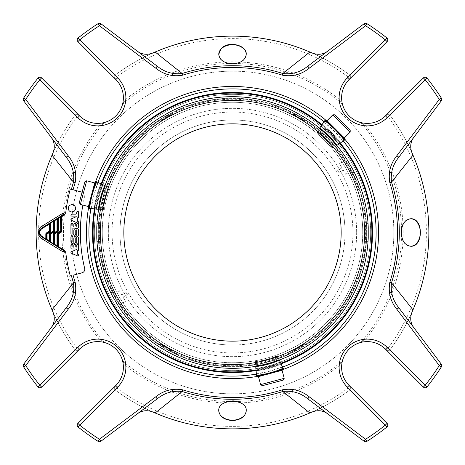 <?xml version="1.0" encoding="UTF-8"?>
<svg xmlns="http://www.w3.org/2000/svg" width="465" height="465" viewBox="0 0 465 465"><rect width="100%" height="100%" fill="white"/><g stroke="black" fill="none" stroke-linecap="round" stroke-linejoin="round"><path stroke-width="0.35" stroke-dasharray="2.33 1.74" d="M341.159 232.5A108.659 108.659 0 0 1 178.171 326.604A108.659 108.659 0 0 1 178.171 138.396A108.659 108.659 0 0 1 341.159 232.5M49.877 231.518A0.622 0.622 0 0 0 50.168 230.995A0.622 0.622 0 0 1 49.877 231.518L46.738 233.482M53.894 220.846A0.622 0.622 0 0 1 54.184 220.317A0.622 0.622 0 0 0 53.894 220.846L53.894 230.995A0.622 0.622 0 0 1 53.603 231.518L50.458 233.482M57.619 218.515A0.622 0.622 0 0 1 57.91 217.986A0.622 0.622 0 0 0 57.619 218.515L57.619 230.995A0.622 0.622 0 0 1 57.329 231.518L54.184 233.482M61.345 230.995A0.622 0.622 0 0 1 61.055 231.518L57.91 233.482A0.622 0.622 0 0 0 57.619 234.005L57.619 246.485A0.622 0.622 0 0 0 57.91 247.014M50.168 234.005L50.168 241.829A0.622 0.622 0 0 0 50.458 242.352M53.894 234.005L53.894 244.154A0.622 0.622 0 0 0 54.184 244.683M62.891 214.882L61.613 215.679M60.467 216.394L52.946 221.096M50.458 222.648L49.22 223.421M41.6 228.181C38.624 231.064 38.624 233.942 41.6 236.819M45.494 239.248L46.738 240.027M49.22 241.579L62.891 250.118M70.924 241.422A2.418 2.418 0 0 0 73.342 243.846A2.418 2.418 0 0 0 75.76 241.422L75.76 238.103A0.482 0.482 0 0 1 76.248 237.621A0.482 0.482 0 0 1 76.731 238.103L76.731 242.875A0.971 0.971 0 0 0 77.696 243.846A0.971 0.971 0 0 0 78.666 242.875L78.666 238.51A2.424 2.424 0 0 0 76.243 236.092A2.424 2.424 0 0 0 73.825 238.51L73.825 241.701A0.482 0.482 0 0 1 73.342 242.184A0.482 0.482 0 0 1 72.86 241.701L72.86 236.999A0.971 0.971 0 0 0 71.889 236.034A0.971 0.971 0 0 0 70.924 236.999L70.924 241.422M76.725 230.326A0.482 0.482 0 0 0 76.243 229.838A0.482 0.482 0 0 0 75.76 230.326L75.76 233.645A2.418 2.418 0 0 1 73.342 236.063A2.418 2.418 0 0 1 70.924 233.645L70.924 224.339A0.971 0.971 0 0 1 71.889 223.369A0.971 0.971 0 0 1 72.86 224.339L72.86 225.775A0.482 0.482 0 0 0 73.342 226.263A0.482 0.482 0 0 0 73.825 225.775L73.825 224.339A0.971 0.971 0 0 1 74.795 223.369A0.971 0.971 0 0 1 75.76 224.339L75.76 225.775A0.482 0.482 0 0 0 76.248 226.263A0.482 0.482 0 0 0 76.731 225.775L76.731 224.339A0.971 0.971 0 0 1 77.696 223.369A0.971 0.971 0 0 1 78.666 224.339L78.666 227.147A0.971 0.971 0 0 1 77.696 228.117L72.86 228.117L72.86 233.86A0.482 0.482 0 0 0 73.342 234.343A0.482 0.482 0 0 0 73.825 233.86L73.825 230.727A2.424 2.424 0 0 1 76.243 228.309A2.424 2.424 0 0 1 78.666 230.727L78.666 235.162A0.971 0.971 0 0 1 77.696 236.133A0.971 0.971 0 0 1 76.725 235.162L76.725 230.326M77.579 255.907A0.773 0.773 0 0 0 78.23 254.5L77.347 254.117L77.347 250.833L78.073 250.513A0.982 0.982 0 0 0 78.666 249.612L78.666 245.218A0.971 0.971 0 0 0 77.696 244.253A0.971 0.971 0 0 0 76.731 245.218L76.731 246.659A0.482 0.482 0 0 1 76.248 247.142A0.482 0.482 0 0 1 75.76 246.659L75.76 245.218A0.971 0.971 0 0 0 74.795 244.253A0.971 0.971 0 0 0 73.825 245.218L73.825 246.659A0.482 0.482 0 0 1 73.342 247.142A0.482 0.482 0 0 1 72.86 246.659L72.86 245.218A0.971 0.971 0 0 0 71.889 244.253A0.971 0.971 0 0 0 70.924 245.218L70.924 248.019A0.982 0.982 0 0 0 71.901 249.002L76.731 249.002L76.731 249.42L71.418 251.728A0.82 0.82 0 0 0 71.395 253.222L77.579 255.907M71.354 220.311L77.591 223.02A0.773 0.773 0 0 0 78.23 221.607L77.347 221.23L77.347 217.951L78.184 217.585A0.773 0.773 0 0 0 78.666 217.016L78.666 212.336A0.971 0.971 0 0 0 77.731 211.372A0.971 0.971 0 0 0 76.731 212.273L76.731 213.08A1.093 1.093 0 0 1 75.638 214.173L71.889 214.173A0.971 0.971 0 0 0 70.924 215.144A0.971 0.971 0 0 0 71.889 216.109L75.836 216.109A0.389 0.389 0 0 1 75.987 216.853L71.418 218.835A0.82 0.82 0 0 0 71.354 220.311M71.924 204.705A3.639 3.639 0 0 0 68.279 208.349A3.639 3.639 0 0 0 71.924 211.988A3.639 3.639 0 0 0 75.562 208.349A3.639 3.639 0 0 0 71.924 204.705M157.217 66.17L137.315 51.173A15.525 15.525 0 0 0 152.95 52.969A196.369 196.369 0 0 0 115.279 74.958L116.762 76.952L115.006 78.707A2.482 2.482 0 0 1 115.279 74.958A2.482 2.482 0 0 0 115.006 78.707L77.928 41.623A2.482 2.482 0 0 1 78.137 37.927A248.368 248.368 0 0 1 98.086 23.645A2.482 2.482 0 0 1 100.922 23.75L137.315 51.173M327.686 51.173L364.078 23.75A2.482 2.482 0 0 1 366.914 23.645A248.368 248.368 0 0 1 386.863 37.927A2.482 2.482 0 0 1 387.072 41.623L349.994 78.707A2.482 2.482 0 0 0 349.721 74.958A2.482 2.482 0 0 1 349.994 78.707L348.239 76.952L349.721 74.958A196.369 196.369 0 0 0 312.05 52.969A15.525 15.525 0 0 0 327.686 51.173L307.784 66.17M398.831 157.217L413.827 137.315A15.525 15.525 0 0 0 412.031 152.95A196.369 196.369 0 0 0 390.042 115.279L388.048 116.762L386.293 115.006A2.482 2.482 0 0 1 390.042 115.279A196.369 196.369 0 0 1 412.031 152.95A196.369 196.369 0 0 0 390.042 115.279A2.482 2.482 0 0 0 386.293 115.006L423.377 77.928A2.482 2.482 0 0 1 427.073 78.137A248.368 248.368 0 0 1 441.355 98.086A2.482 2.482 0 0 1 441.25 100.922L413.827 137.315M413.827 327.686L441.25 364.078A2.482 2.482 0 0 1 441.355 366.914A248.368 248.368 0 0 1 427.073 386.863A2.482 2.482 0 0 1 423.377 387.072L386.293 349.994A2.482 2.482 0 0 0 390.042 349.721A2.482 2.482 0 0 1 386.293 349.994L388.048 348.239L390.042 349.721A196.369 196.369 0 0 0 412.031 312.05A15.525 15.525 0 0 0 413.827 327.686L398.831 307.784M307.784 398.831L327.686 413.827A15.525 15.525 0 0 0 312.05 412.031A196.369 196.369 0 0 0 349.721 390.042L348.239 388.048L349.994 386.293A2.482 2.482 0 0 1 349.721 390.042A196.369 196.369 0 0 1 312.05 412.031A196.369 196.369 0 0 0 349.721 390.042A2.482 2.482 0 0 0 349.994 386.293L387.072 423.377A2.482 2.482 0 0 1 386.863 427.073A248.368 248.368 0 0 1 366.914 441.355A2.482 2.482 0 0 1 364.078 441.25L327.686 413.827M137.315 413.827L100.922 441.25A2.482 2.482 0 0 1 98.086 441.355A248.368 248.368 0 0 1 78.137 427.073A2.482 2.482 0 0 1 77.928 423.377L115.006 386.293A2.482 2.482 0 0 0 115.279 390.042A2.482 2.482 0 0 1 115.006 386.293L116.762 388.048L115.279 390.042A196.369 196.369 0 0 0 152.95 412.031A15.525 15.525 0 0 0 137.315 413.827L157.217 398.831M66.17 307.784L51.173 327.686A15.525 15.525 0 0 0 52.969 312.05A196.369 196.369 0 0 0 74.958 349.721L76.952 348.239L78.707 349.994A2.482 2.482 0 0 1 74.958 349.721A196.369 196.369 0 0 1 52.969 312.05A196.369 196.369 0 0 0 74.958 349.721A2.482 2.482 0 0 0 78.707 349.994L79.562 349.134A25.668 25.668 0 0 1 103.91 342.38L99.289 339.177A170.661 170.661 0 0 1 99.289 125.823A28.15 28.15 0 0 1 77.806 117.622L79.562 115.866L78.707 115.006L76.952 116.762L74.958 115.279A2.482 2.482 0 0 1 78.707 115.006A2.482 2.482 0 0 0 74.958 115.279A196.369 196.369 0 0 0 52.969 152.95A15.525 15.525 0 0 0 51.173 137.315L66.17 157.217M70.291 189.034L82.055 192.19A3.668 3.668 0 0 1 84.671 196.596A152.125 152.125 0 0 0 84.671 268.404A3.668 3.668 0 0 1 82.055 272.81L73.086 275.216M71.389 275.669L70.291 275.966M51.173 137.315L23.75 100.922A2.482 2.482 0 0 1 23.645 98.086A248.368 248.368 0 0 1 37.927 78.137A2.482 2.482 0 0 1 41.623 77.928L78.707 115.006M78.707 349.994L41.623 387.072A2.482 2.482 0 0 1 37.927 386.863A248.368 248.368 0 0 1 23.645 366.914A2.482 2.482 0 0 1 23.75 364.078L51.173 327.686M82.107 192.202A3.668 3.668 0 0 1 84.671 196.596A152.125 152.125 0 0 0 82.869 205.059M52.01 309.847A196.369 196.369 0 0 1 52.01 155.153A196.369 196.369 0 0 0 52.01 309.847M52.969 152.95A196.369 196.369 0 0 1 74.958 115.279A196.369 196.369 0 0 0 52.969 152.95M122.621 361.09L125.823 365.711A28.15 28.15 0 0 1 117.622 387.194L115.866 385.439L115.006 386.293M309.847 412.99A196.369 196.369 0 0 1 155.153 412.99A196.369 196.369 0 0 0 309.847 412.99M152.95 412.031A196.369 196.369 0 0 1 115.279 390.042A196.369 196.369 0 0 0 152.95 412.031M349.994 386.293L349.134 385.439A25.668 25.668 0 0 1 342.38 361.09L339.177 365.711A170.661 170.661 0 0 1 125.823 365.711L126.829 364.45L122.469 360.509A25.668 25.668 0 0 0 104.491 342.531L103.143 340.944A168.801 168.801 0 0 0 104.491 342.531L100.55 338.171L99.289 339.177A28.15 28.15 0 0 0 77.806 347.378L79.562 349.134M117.622 387.194L116.762 388.048A193.882 193.882 0 0 0 348.239 388.048L347.378 387.194A28.15 28.15 0 0 1 339.177 365.711L338.171 364.45L340.944 361.857A168.801 168.801 0 0 0 342.531 360.509A25.668 25.668 0 0 1 360.509 342.531L361.857 340.944L360.509 342.531A168.801 168.801 0 0 0 361.857 340.944L364.45 338.171L365.711 339.177L361.09 342.38A25.668 25.668 0 0 1 385.439 349.134L386.293 349.994M412.99 155.153A196.369 196.369 0 0 1 412.99 309.847A196.369 196.369 0 0 0 412.99 155.153M412.031 312.05A196.369 196.369 0 0 1 390.042 349.721A196.369 196.369 0 0 0 412.031 312.05M386.293 115.006L385.439 115.866A25.668 25.668 0 0 1 361.09 122.621L365.711 125.823A170.661 170.661 0 0 1 365.711 339.177A28.15 28.15 0 0 1 387.194 347.378L388.048 348.239A193.882 193.882 0 0 0 388.048 116.762L387.194 117.622A28.15 28.15 0 0 1 365.711 125.823L364.45 126.829A169.045 169.045 0 0 1 364.45 338.171M92.483 232.5A140.017 140.017 0 0 0 302.512 353.76A140.017 140.017 0 0 0 302.512 111.24A140.017 140.017 0 0 0 92.483 232.5M93.105 232.5A139.395 139.395 0 0 0 302.198 353.22A139.395 139.395 0 0 0 302.198 111.78A139.395 139.395 0 0 0 93.105 232.5M256.389 374.104A143.609 143.609 0 0 0 282.639 367.071M343.193 141.005A143.609 143.609 0 0 0 323.971 121.795M97.923 182.385A143.609 143.609 0 0 0 90.89 208.64M370.657 232.5A138.157 138.157 0 0 1 163.424 352.145A138.157 138.157 0 0 1 163.424 112.856A138.157 138.157 0 0 1 370.657 232.5A138.157 138.157 0 0 1 163.424 352.145A138.157 138.157 0 0 1 163.424 112.856A138.157 138.157 0 0 1 370.657 232.5M91.454 208.686A88.327 88.327 -165 0 1 98.406 182.728L102.846 184.791L99.981 193.434A83.078 83.078 15 0 0 98.132 200.38L96.336 209.116L98.132 200.38M102.841 184.797L99.981 193.434A83.078 83.078 -165 0 0 99.004 196.8A83.078 83.078 -165 0 1 99.981 193.434M282.4 366.56A88.327 88.327 75 0 1 256.442 373.511L256.006 368.64L264.928 366.798L256.029 368.908A83.7 83.7 -105 0 0 280.442 362.369L271.868 364.926L280.325 362.113L281.122 363.804L280.442 362.369M338.642 144.063L332.591 137.268L338.642 144.063M332.591 137.268A83.078 83.078 -45 0 0 330.167 134.74L330.167 134.74A83.078 83.078 -45 0 1 332.591 137.268A83.078 83.078 135 0 0 330.167 134.745A83.078 83.078 -45 0 0 327.494 132.188L320.833 126.271L327.494 132.188A83.078 83.078 -45 0 1 330.167 134.74A83.078 83.078 135 0 0 327.5 132.194M95.72 205.611L103.015 207.57L105.357 197.41L108.944 187.622L101.451 184.128L95.72 205.611A139.395 139.395 0 0 0 95.098 208.988M255.413 361.944L256.134 370.175L277.605 364.397L275.652 357.103L265.678 360.154L255.413 361.944L255.384 361.607A76.376 76.37 -105 0 0 277.326 355.731L277.332 355.725A76.376 76.37 75 0 1 255.384 361.607L255.721 366.327A135.827 135.827 0 0 1 255.709 366.327L255.68 365.961M333.143 147.934L339.915 143.197L324.175 127.486L318.833 132.827L326.459 139.936L333.143 147.934L332.87 148.132A76.376 76.37 135 0 0 316.805 132.066L316.799 132.06A76.376 76.37 -45 0 1 332.87 148.132L336.788 145.475A135.827 135.827 0 0 1 336.794 145.487A135.827 135.827 0 0 0 336.788 145.475L336.486 145.69M119.987 232.5A112.513 112.513 0 0 0 232.5 345.013A112.513 112.513 0 0 0 345.013 232.5A112.513 112.513 0 0 0 232.5 119.987A112.513 112.513 0 0 0 119.987 232.5M256.076 370.518A140.017 140.017 0 0 0 281.104 363.81A140.017 140.017 0 0 1 256.076 370.518M340.241 143.075A140.017 140.017 0 0 0 321.92 124.754A140.017 140.017 0 0 1 340.241 143.075M101.184 183.907A140.017 140.017 0 0 0 94.476 208.936A140.017 140.017 0 0 1 101.184 183.907M364.45 126.829L361.857 124.056A168.801 168.801 0 0 0 360.509 122.469A25.668 25.668 0 0 1 342.531 104.491L340.944 103.143L342.531 104.491A168.801 168.801 0 0 0 340.944 103.143L338.171 100.55L339.177 99.289A28.15 28.15 0 0 1 347.378 77.806L348.239 76.952A193.882 193.882 0 0 0 116.762 76.952L117.622 77.806A28.15 28.15 0 0 1 125.823 99.289A170.661 170.661 0 0 1 339.177 99.289L342.38 103.91A25.668 25.668 0 0 1 349.134 79.562L349.994 78.707M115.279 74.958A196.369 196.369 0 0 1 152.95 52.969A196.369 196.369 0 0 0 115.279 74.958M155.153 52.01A196.369 196.369 0 0 1 309.847 52.01A196.369 196.369 0 0 0 155.153 52.01M312.05 52.969A196.369 196.369 0 0 1 349.721 74.958A196.369 196.369 0 0 0 312.05 52.969M115.006 78.707L115.866 79.562A25.668 25.668 0 0 1 122.621 103.91L125.823 99.289L126.829 100.55A169.045 169.045 0 0 1 338.171 100.55M126.829 100.55L124.056 103.143A168.801 168.801 0 0 0 122.469 104.491A25.668 25.668 0 0 1 104.491 122.469A168.801 168.801 0 0 0 103.143 124.056L104.491 122.469L103.91 122.621A25.668 25.668 0 0 1 79.562 115.866M103.91 122.621L99.289 125.823L100.55 126.829L104.491 122.475M100.55 338.171A169.045 169.045 0 0 1 100.55 126.829M122.469 360.509A168.801 168.801 0 0 0 124.056 361.857L122.475 360.509M338.171 364.45A169.045 169.045 0 0 1 126.829 364.45M71.157 232.5A161.343 161.343 0 0 0 313.172 372.227A161.343 161.343 0 0 0 313.172 92.773A161.343 161.343 0 0 0 71.157 232.5A161.343 161.343 0 0 0 313.172 372.227A161.343 161.343 0 0 0 313.172 92.773A161.343 161.343 0 0 0 71.157 232.5M334.986 114.803L350.197 130.014M79.323 202.595L84.892 181.815M283.185 380.108L262.405 385.677M303.947 120.406L293.851 114.576L303.947 120.406L304.25 120.935L293.246 114.576L304.25 120.935L308.359 119.831M171.149 114.576L161.053 120.406L171.754 114.576L160.751 120.935L171.754 114.576L172.858 110.467M99.702 226.67L99.702 238.33L100.004 226.147L100.004 238.853L100.004 226.147L96.993 223.136M121.807 294.979L119.371 290.759L121.807 294.979L126.108 292.491L121.807 294.979M127.346 294.641L126.108 292.491L127.346 294.641L123.045 297.129L125.48 301.343L123.045 297.129L127.346 294.641M161.053 344.594L171.149 350.424L161.053 344.594L160.751 344.065L171.754 350.424L160.751 344.065L156.641 345.17M293.851 350.424L303.947 344.594L293.246 350.424L304.25 344.065L293.246 350.424L292.142 354.533M365.298 238.33L365.298 226.67L364.996 238.853L364.996 226.147L364.996 238.853L368.007 241.864M343.193 170.021L345.629 174.241L343.193 170.021L338.892 172.509L343.193 170.021M337.654 170.359L338.892 172.509L337.654 170.359L341.955 167.871L339.52 163.657L341.955 167.871L337.654 170.359M332.911 114.803L350.197 132.089M327.035 120.679L344.321 137.966M80.364 204.391L86.688 180.775M88.391 206.541L94.721 182.925M284.225 378.312L260.609 384.636M282.075 370.279L258.459 376.609M118.587 299.704L114.913 293.334L118.587 299.704M346.413 165.296L350.087 171.666L346.413 165.296M330.22 124.289A90.809 90.809 -45 0 1 335.666 129.311C342.217 136.326 342.228 136.338 335.695 129.34L335.66 129.305C342.217 136.326 342.228 136.338 335.695 129.34L335.66 129.305C328.662 122.772 328.674 122.783 335.695 129.34C328.674 122.783 328.662 122.772 335.66 129.305A90.809 90.809 -45 0 1 344.693 139.837L338.863 143.912A83.7 83.7 135 0 0 320.995 126.05L320.838 126.277M328.563 136.472L323.123 131.508L328.528 136.437L333.492 141.877L328.569 136.483M326.895 138.134L321.693 132.932L326.895 138.134M91.564 194.707L93.61 187.058L91.547 194.759C89.39 204.089 89.396 204.071 91.564 194.707L89.501 202.409L91.547 194.759C89.39 204.089 89.396 204.071 91.564 194.707L91.564 194.701M101.306 197.323L99.725 204.513L101.294 197.369L103.521 190.348L101.312 197.311M103.579 197.933L101.678 205.036L103.579 197.933M270.241 373.453C260.911 375.61 260.929 375.604 270.293 373.436L262.591 375.499L270.241 373.453C260.911 375.61 260.929 375.604 270.293 373.436L270.229 373.453M267.631 363.706L274.652 361.479L267.677 363.694L260.487 365.275L267.619 363.706M267.02 361.433L274.129 359.526L267.02 361.433M325.384 133.461C320.542 129.334 320.536 129.328 325.361 133.438C320.536 129.328 320.542 129.334 325.384 133.461L319.35 128.555M336.445 145.65L331.539 139.616C335.666 144.458 335.672 144.464 331.562 139.64C335.672 144.464 335.666 144.458 331.539 139.616L325.361 133.438L319.31 128.514A80.718 80.718 -45 0 1 329.069 136.989M305.028 117.662C309.434 120.516 309.434 120.516 305.028 117.662C309.434 120.516 309.434 120.516 305.028 117.662L295.688 112.268M169.312 112.268C173.986 109.88 173.986 109.88 169.312 112.268C173.986 109.88 173.986 109.88 169.312 112.268L159.972 117.662M102.422 193.545A80.718 80.718 -165 0 1 105.311 185.913L102.544 193.173C104.672 187.18 104.672 187.168 102.55 193.144C104.672 187.168 104.672 187.18 102.544 193.173L100.277 201.612C99.132 207.843 99.138 207.832 100.289 201.578C99.138 207.832 99.132 207.843 100.277 201.612L99.039 209.326A80.718 80.718 -165 0 1 101.289 197.381A80.718 80.718 -165 0 1 101.498 196.625M96.778 227.106C97.051 221.869 97.051 221.869 96.778 227.106C97.051 221.869 97.051 221.869 96.778 227.106L96.778 237.894M112.268 295.688C109.885 291.026 109.885 291.026 112.268 295.688L117.662 305.028C120.511 309.428 120.511 309.428 117.662 305.028M119.371 290.759L114.913 293.334L110.467 292.142M159.972 347.338C155.566 344.484 155.566 344.484 159.972 347.338C155.566 344.484 155.566 344.484 159.972 347.338L169.312 352.732M263.8 364.63A80.718 80.718 75 0 1 255.75 365.943L263.423 364.711C257.162 365.868 257.157 365.868 263.388 364.723C257.157 365.868 257.162 365.868 263.423 364.711L271.856 362.45C277.832 360.329 277.82 360.329 271.827 362.456C277.82 360.329 277.832 360.329 271.856 362.45L279.151 359.672A80.718 80.718 75 0 1 266.933 363.886M295.688 352.732C291.014 355.121 291.014 355.121 295.688 352.732C291.014 355.121 291.014 355.121 295.688 352.732L305.028 347.338M368.222 237.894C367.949 243.131 367.949 243.131 368.222 237.894C367.949 243.131 367.949 243.131 368.222 237.894L368.222 227.106M352.732 169.312C355.115 173.974 355.115 173.974 352.732 169.312C355.115 173.974 355.115 173.974 352.732 169.312L347.338 159.972C344.489 155.572 344.489 155.572 347.338 159.972A135.827 135.827 0 0 0 336.753 145.435A135.827 135.827 0 0 1 347.338 159.972M345.629 174.241L350.087 171.666L354.533 172.858M264.922 366.798A83.078 83.078 -105 0 0 271.868 364.926A83.078 83.078 75 0 1 264.928 366.798A83.078 83.078 75 0 0 268.328 365.961L268.328 365.961A83.078 83.078 75 0 0 271.88 364.926M99.039 209.326L103.37 209.703A76.376 76.37 15 0 1 109.252 187.755L104.991 185.698A135.827 135.827 0 0 1 104.997 185.686A135.827 135.827 0 0 0 104.974 185.744A135.827 135.827 0 0 1 104.997 185.686A135.827 135.827 0 0 0 104.991 185.698L105.328 185.849M320.833 126.271L320.99 126.044A83.7 83.7 -45 0 1 338.863 143.912L339.915 143.197M323.646 122.254A88.327 88.327 -45 0 1 342.653 141.261M319.565 128.247L317.002 131.793L325.018 138.494L332.312 145.964L317.781 130.677M331.278 139.326A80.718 80.718 -45 0 1 336.439 145.644M96.336 209.116L94.476 208.954L96.336 209.111M98.127 200.392A83.078 83.078 -165 0 1 99.004 196.8A83.078 83.078 -165 0 0 98.127 200.392M89.925 201.979A90.809 90.809 -165 0 1 91.541 194.789A90.809 90.809 -165 0 1 91.553 194.748A90.809 90.809 -165 0 1 96.156 181.67L98.406 182.728M98.679 209.227L99.039 209.32M100.289 201.578L99.057 209.256M103.032 209.674L104.828 199.38L107.653 189.331L101.678 209.552M277.355 371.239A90.809 90.809 75 0 1 270.322 373.43A90.809 90.809 75 0 1 270.281 373.442A90.809 90.809 75 0 1 256.651 375.993L256.442 373.511M271.827 362.456L279.093 359.689M279.256 360.026L277.466 356.033L267.654 359.625L257.534 362.206L278.041 357.265M232.5 119.987A112.513 112.513 0 0 1 329.935 288.753A112.513 112.513 0 0 1 135.065 288.753A112.513 112.513 0 0 1 232.5 119.987M277.466 356.033L277.326 355.731M255.372 361.607L255.384 361.607A76.376 76.37 75 0 0 277.332 355.725L279.326 359.997M281.22 364.054A85.566 85.56 75 0 1 256.186 370.762L256.134 370.175M256.029 368.908L256.192 370.762A85.566 85.56 75 0 0 281.226 364.054M109.252 187.755L108.944 187.622M103.37 209.703L103.37 209.715A76.376 76.37 -165 0 1 109.246 187.761A76.376 76.37 -165 0 0 103.37 209.715L98.667 209.302M94.209 208.913A85.566 85.56 -165 0 1 100.917 183.878L101.451 184.128M102.846 184.791L100.917 183.89A85.566 85.56 -165 0 0 96.61 196.149L96.61 196.149A85.566 85.56 -165 0 0 94.209 208.919M102.602 184.675A83.7 83.7 15 0 0 96.063 209.081M317.002 131.793L319.507 128.195M332.876 148.137L332.87 148.132A76.376 76.37 -45 0 0 325.436 139.494L325.436 139.494A76.376 76.37 -45 0 0 316.799 132.06M340.392 142.848A85.566 85.56 -45 0 0 331.929 132.99L331.929 132.99A85.566 85.56 -45 0 0 322.065 124.521A85.566 85.56 -45 0 1 340.397 142.854M362.741 232.5A130.241 130.241 0 0 0 167.383 119.708A130.241 130.241 0 0 0 167.383 345.292A130.241 130.241 0 0 0 362.741 232.5A130.241 130.241 0 0 1 232.5 362.741A130.241 130.241 0 0 1 102.259 232.5A130.241 130.241 0 0 1 232.5 102.259A130.241 130.241 0 0 1 362.741 232.5M356.655 232.5A124.155 124.155 0 0 1 170.423 340.02A124.155 124.155 0 0 1 170.423 124.98A124.155 124.155 0 0 1 356.655 232.5A124.155 124.155 0 0 0 232.5 108.345A124.155 124.155 0 0 0 108.345 232.5A124.155 124.155 0 0 0 232.5 356.655A124.155 124.155 0 0 0 356.655 232.5M366.374 232.5A133.874 133.874 0 0 0 165.563 116.564A133.874 133.874 0 0 0 165.563 348.436A133.874 133.874 0 0 0 366.374 232.5A133.874 133.874 0 0 1 232.5 366.374A133.874 133.874 0 0 1 98.627 232.5A133.874 133.874 0 0 1 232.5 98.627A133.874 133.874 0 0 1 366.374 232.5M232.5 98.225A134.275 134.275 0 0 1 366.775 232.5A134.275 134.275 0 0 1 232.5 366.775A134.275 134.275 0 0 1 98.225 232.5A134.275 134.275 0 0 1 232.5 98.225M232.5 366.775A134.275 134.275 0 0 1 116.215 165.36A134.275 134.275 0 0 1 348.785 165.36A134.275 134.275 0 0 1 232.5 366.775M218.765 53.952A13.752 9.724 0 0 0 218.748 54.457A13.752 9.724 0 0 0 232.5 64.182A13.752 9.724 0 0 0 246.252 54.457A13.752 9.724 0 0 0 246.247 54.114M246.252 410.519A13.752 9.724 180 0 0 246.252 410.432A13.752 9.724 180 0 0 232.5 400.708A13.752 9.724 180 0 0 218.748 410.432A13.752 9.724 180 0 0 218.748 410.508M410.676 218.748A13.752 9.724 90 0 0 410.578 218.748A13.752 9.724 90 0 0 400.853 232.5A13.752 9.724 90 0 0 410.578 246.252A13.752 9.724 90 0 0 410.671 246.252M57.329 231.518A0.622 0.622 0 0 0 57.619 230.995M53.603 231.518A0.622 0.622 0 0 0 53.894 230.995M77.806 117.622L76.952 116.762A193.882 193.882 0 0 0 76.952 348.239L77.806 347.378M347.378 387.194L349.134 385.439M385.439 349.134L387.194 347.378M385.439 115.866L387.194 117.622M262.859 375.354A146.039 146.039 0 0 0 277.634 371.39M341.031 134.786A146.039 146.039 0 0 0 330.214 123.969M93.61 187.366A146.039 146.039 0 0 0 89.646 202.141M277.605 364.397A139.395 139.395 0 0 0 280.843 363.246M324.175 127.486A139.395 139.395 0 0 0 321.559 125.259M347.378 77.806L349.134 79.562M117.622 77.806L115.866 79.562M333.388 147.783A76.992 76.992 135 0 0 332.138 146.138M96.063 209.093A83.7 83.7 -165 0 1 102.602 184.681M108.688 187.488A76.992 76.992 15 0 0 107.886 189.394M280.447 362.363A83.7 83.7 75 0 1 256.041 368.902M255.425 362.229A76.992 76.992 -105 0 0 257.476 361.968M332.312 145.964A132.101 132.101 0 0 1 277.733 356.614M107.653 189.331A132.101 132.101 0 0 1 317.368 131.27M257.534 362.206A132.101 132.101 0 0 1 102.393 209.616M277.599 356.289A76.992 76.992 75 0 1 275.652 357.103M102.748 209.663A76.992 76.992 -165 0 1 103.015 207.57M317.153 131.549A76.992 76.992 -45 0 1 318.833 132.827M352.929 232.5A120.429 120.429 0 0 1 172.288 336.794A120.429 120.429 0 0 1 172.288 128.206A120.429 120.429 0 0 1 352.929 232.5M364.508 232.5A132.008 132.008 0 0 0 166.493 118.18A132.008 132.008 0 0 0 166.493 346.82A132.008 132.008 0 0 0 364.508 232.5M99.248 232.5A133.252 133.252 0 0 1 299.123 117.104A133.252 133.252 0 0 1 299.123 347.896A133.252 133.252 0 0 1 99.248 232.5M40.269 235.616L39.205 232.564M39.205 232.517L40.24 229.419M293.851 114.576L293.246 114.576L292.142 110.467M161.053 120.406L160.751 120.935L156.641 119.831M99.702 238.33L100.004 238.853L96.993 241.864M125.48 301.343L121.022 303.918L119.831 308.359M171.149 350.424L171.754 350.424L172.858 354.533M303.947 344.594L304.25 344.065L308.359 345.17M365.298 226.67L364.996 226.147L368.007 223.136M339.52 163.657L343.978 161.082L345.17 156.641M323.123 131.508L321.693 132.932L321.693 130.345M333.492 141.877L332.068 143.307L334.655 143.307M99.725 204.513L101.678 205.036L99.434 206.332M103.521 190.348L105.474 190.871L104.177 188.627M274.652 361.479L274.129 359.526L276.373 360.823M260.487 365.275L259.964 363.322L258.668 365.566"/><path stroke-width="0.7" d="M341.159 232.5A108.659 108.659 0 0 1 232.5 341.159A108.659 108.659 0 0 1 123.841 232.5A108.659 108.659 0 0 1 232.5 123.841A108.659 108.659 0 0 1 341.159 232.5M46.407 232.953A1.244 1.244 0 0 0 45.82 234.005L47.064 234.005L46.738 233.482A0.622 0.622 0 0 0 46.442 234.005A0.622 0.622 0 0 1 46.738 233.482L46.407 232.953L49.546 230.995L49.877 231.518L46.738 233.482M50.133 232.953A1.244 1.244 0 0 0 49.546 234.005L50.79 234.005L50.458 233.482A0.622 0.622 0 0 0 50.168 234.005A0.622 0.622 0 0 1 50.458 233.482L50.133 232.953L53.272 230.995L53.603 231.518L50.458 233.482M53.859 232.953A1.244 1.244 0 0 0 53.272 234.005L54.515 234.005L54.184 233.482A0.622 0.622 0 0 0 53.894 234.005A0.622 0.622 0 0 1 54.184 233.482L53.859 232.953L56.997 230.995L57.329 231.518L54.184 233.482M53.894 234.005L53.894 244.154A0.622 0.622 0 0 0 54.184 244.683L54.515 244.154L57.619 246.485L57.619 234.005L58.241 234.005L57.584 232.953L60.723 230.995L61.055 231.518A0.622 0.622 0 0 0 61.345 230.995L61.345 216.19L58.241 218.515L58.241 230.995L57.619 230.995A0.622 0.622 0 0 1 57.329 231.518A0.622 0.622 0 0 0 57.619 230.995L57.619 218.515L58.241 218.515L57.91 217.986A0.622 0.622 0 0 0 57.619 218.515L54.515 220.846L54.515 230.995L53.894 230.995L53.894 220.846L54.515 220.846L54.184 220.317A0.622 0.622 0 0 0 53.894 220.846L50.79 223.171L50.79 230.995L50.168 230.995L50.168 223.171L50.79 223.171L50.458 222.648A0.622 0.622 0 0 0 50.168 223.171L50.168 230.995A0.622 0.622 0 0 1 49.877 231.518L50.208 232.047L47.064 234.005L47.064 239.498L46.442 239.498A0.622 0.622 0 0 0 46.738 240.027L47.064 239.498L50.168 241.829A0.622 0.622 0 0 0 50.458 242.352L50.79 241.829L50.168 241.829L50.168 234.005M46.442 234.005L46.442 239.498L46.442 234.005M53.603 231.518A0.622 0.622 0 0 0 53.894 230.995A0.622 0.622 0 0 1 53.603 231.518L53.934 232.047L50.79 234.005L50.79 241.829L53.894 244.154L54.515 244.154L54.515 234.005L57.66 232.047A1.244 1.244 0 0 0 58.241 230.995M45.82 234.005L45.82 238.725L45.494 239.248L41.6 236.819A5.092 5.092 0 0 1 41.6 228.181L50.458 222.648A0.622 0.622 0 0 0 50.168 223.171L49.546 223.95L49.546 230.995L50.168 230.995A0.622 0.622 0 0 1 49.877 231.518M41.931 228.71L41.6 228.181L49.22 223.421L49.546 223.95L41.931 228.71A4.47 4.47 0 0 0 41.931 236.29L46.442 239.498A0.622 0.622 0 0 0 46.738 240.027L41.6 236.819A2.482 1.587 -58 0 1 42.042 238.865C37.526 237.104 37.479 227.943 42.042 226.135L63.316 212.976L65.734 212.772L64.49 214.609C64.78 213.836 64.246 213.929 62.891 214.882L62.636 215.039M60.555 216.341L60.723 230.995L61.345 230.995L61.345 216.19A0.622 0.622 0 0 1 61.636 215.661A0.622 0.622 0 0 0 61.345 216.19A0.622 0.622 0 0 1 61.636 215.661L62.891 214.882A2.482 1.529 58 0 0 63.316 212.976M62.043 213.761A2.482 1.535 58 0 1 61.613 215.679L61.636 215.661A0.622 0.622 0 0 0 61.345 216.19L61.967 216.19L61.636 215.661L56.672 218.765L56.997 219.294L56.997 230.995L57.619 230.995M53.894 230.995L53.272 230.995L53.272 221.619L52.946 221.096L50.458 222.648L56.672 218.765M49.546 234.005L49.546 241.05L49.22 241.579L46.738 240.027L52.946 243.904L53.272 243.381L53.272 234.005M57.584 232.953A1.244 1.244 0 0 0 56.997 234.005L56.997 245.706L56.672 246.235L52.946 243.904M62.891 250.118A2.482 1.529 -58 0 1 63.316 252.024L65.734 252.228L64.49 250.391C64.786 251.164 64.251 251.071 62.891 250.118L57.91 247.014L58.241 246.485L57.619 246.485A0.622 0.622 0 0 0 57.91 247.014L56.672 246.235M70.924 236.999L70.924 241.422A2.418 2.418 0 0 0 73.342 243.846A2.418 2.418 0 0 0 75.76 241.422L75.76 238.103A0.482 0.482 0 0 1 76.248 237.621A0.482 0.482 0 0 1 76.731 238.103L76.731 242.875A0.971 0.971 0 0 0 77.696 243.846A0.971 0.971 0 0 0 78.666 242.875L78.666 238.51A2.424 2.424 0 0 0 76.243 236.092A2.424 2.424 0 0 0 73.825 238.51L73.825 241.701A0.482 0.482 0 0 1 73.342 242.184A0.482 0.482 0 0 1 72.86 241.701L72.86 236.999A0.971 0.971 0 0 0 71.889 236.034A0.971 0.971 0 0 0 70.924 236.999M61.055 231.518L61.386 232.047A1.244 1.244 0 0 0 61.967 230.995L61.345 230.995A0.622 0.622 0 0 1 61.055 231.518L57.91 233.482A0.622 0.622 0 0 0 57.619 234.005L56.997 234.005M75.76 233.645A2.418 2.418 0 0 1 73.342 236.063A2.418 2.418 0 0 1 70.924 233.645L70.924 224.339A0.971 0.971 0 0 1 71.889 223.369A0.971 0.971 0 0 1 72.86 224.339L72.86 225.775A0.482 0.482 0 0 0 73.342 226.263A0.482 0.482 0 0 0 73.825 225.775L73.825 224.339A0.971 0.971 0 0 1 74.795 223.369A0.971 0.971 0 0 1 75.76 224.339L75.76 225.775A0.482 0.482 0 0 0 76.248 226.263A0.482 0.482 0 0 0 76.731 225.775L76.731 224.339A0.971 0.971 0 0 1 77.696 223.369A0.971 0.971 0 0 1 78.666 224.339L78.666 227.147A0.971 0.971 0 0 1 77.696 228.117L72.86 228.117L72.86 233.86A0.482 0.482 0 0 0 73.342 234.343A0.482 0.482 0 0 0 73.825 233.86L73.825 230.727A2.424 2.424 0 0 1 76.243 228.309A2.424 2.424 0 0 1 78.666 230.727L78.666 235.162A0.971 0.971 0 0 1 77.696 236.133A0.971 0.971 0 0 1 76.725 235.162L76.725 230.326A0.482 0.482 0 0 0 76.243 229.838A0.482 0.482 0 0 0 75.76 230.326L75.76 233.645M78.469 255.169A0.773 0.773 0 0 1 77.579 255.907L71.395 253.222A0.82 0.82 0 0 1 71.418 251.728L76.731 249.42L76.731 249.002L71.901 249.002A0.982 0.982 0 0 1 70.924 248.019L70.924 245.218A0.971 0.971 0 0 1 71.889 244.253A0.971 0.971 0 0 1 72.86 245.218L72.86 246.659A0.482 0.482 0 0 0 73.342 247.142A0.482 0.482 0 0 0 73.825 246.659L73.825 245.218A0.971 0.971 0 0 1 74.795 244.253A0.971 0.971 0 0 1 75.76 245.218L75.76 246.659A0.482 0.482 0 0 0 76.248 247.142A0.482 0.482 0 0 0 76.731 246.659L76.731 245.218A0.971 0.971 0 0 1 77.696 244.253A0.971 0.971 0 0 1 78.666 245.218L78.666 249.612A0.982 0.982 0 0 1 78.073 250.513L77.347 250.833L77.347 254.117L78.23 254.5A0.773 0.773 0 0 1 78.469 255.169M77.591 223.02L71.354 220.311A0.82 0.82 0 0 1 71.418 218.835L75.987 216.853A0.389 0.389 0 0 0 75.836 216.109L71.889 216.109A0.971 0.971 0 0 1 70.924 215.144A0.971 0.971 0 0 1 71.889 214.173L75.638 214.173A1.093 1.093 0 0 0 76.731 213.08L76.731 212.273A0.971 0.971 0 0 1 77.731 211.372A0.971 0.971 0 0 1 78.666 212.336L78.666 217.016A0.773 0.773 0 0 1 78.184 217.585L77.347 217.951L77.347 221.23L78.23 221.607A0.773 0.773 0 0 1 77.591 223.02M71.924 204.705A3.639 3.639 0 0 1 75.074 210.168A3.639 3.639 0 0 1 68.768 210.168A3.639 3.639 0 0 1 71.924 204.705M60.979 214.417A2.482 1.535 58 0 1 60.549 216.341L60.467 216.394M41.6 228.181A2.482 1.587 58 0 0 42.042 226.135M63.316 252.024L42.042 238.865M41.623 77.928L79.562 115.866L77.806 117.622L39.868 79.684L41.623 77.928A2.482 2.482 0 0 0 37.927 78.137L39.868 79.684A245.886 245.886 0 0 0 25.732 99.429L23.645 98.086A2.482 2.482 0 0 0 23.75 100.922L25.732 99.429L68.152 155.723L66.17 157.217L23.75 100.922M282.319 75.161L282.848 73.487C292.119 74.603 300.431 72.162 307.784 66.17L309.277 68.152C301.279 74.592 292.293 76.928 282.319 75.161A165.04 165.04 0 0 0 182.681 75.161C172.748 76.934 163.761 74.598 155.723 68.152L99.429 25.732L100.922 23.75A2.482 2.482 0 0 0 98.086 23.645L99.429 25.732A245.886 245.886 0 0 0 79.684 39.868L78.137 37.927A2.482 2.482 0 0 0 77.928 41.623L79.684 39.868L117.622 77.806L115.866 79.562L77.928 41.623M100.922 23.75L157.217 66.17C164.575 72.162 172.887 74.598 182.152 73.487L155.153 52.01A196.369 196.369 0 0 0 152.95 52.969A196.369 196.369 0 0 1 155.153 52.01L152.95 52.969C147.213 55.178 142.005 54.579 137.315 51.173M221.137 48.715L218.753 54.283C219.561 60.101 224.142 63.252 232.5 63.74C240.847 63.257 245.427 60.107 246.247 54.283C246.991 44.983 227.885 40.443 221.137 48.715M182.681 75.161L182.152 73.487A166.796 166.796 0 0 1 282.848 73.487L309.847 52.01L312.05 52.969C317.787 55.178 322.995 54.579 327.686 51.173M155.153 52.01A196.369 196.369 0 0 1 312.05 52.969A196.369 196.369 0 0 0 309.847 52.01M389.839 282.319L391.513 282.848C390.397 292.119 392.838 300.431 398.831 307.784L396.848 309.277C390.408 301.279 388.072 292.293 389.839 282.319A165.04 165.04 0 0 0 389.839 182.681C388.066 172.748 390.402 163.761 396.848 155.723L439.268 99.429L441.25 100.922A2.482 2.482 0 0 0 441.355 98.086L439.268 99.429A245.886 245.886 0 0 0 425.132 79.684L427.073 78.137A2.482 2.482 0 0 0 423.377 77.928L425.132 79.684L387.194 117.622A28.15 28.15 0 0 1 347.378 117.622A28.15 28.15 0 0 1 347.378 77.806L385.316 39.868L387.072 41.623A2.482 2.482 0 0 0 386.863 37.927L385.316 39.868A245.886 245.886 0 0 0 365.571 25.732L366.914 23.645A2.482 2.482 0 0 0 364.078 23.75L365.571 25.732L309.277 68.152M441.25 100.922L398.831 157.217C392.838 164.575 390.402 172.887 391.513 182.152L412.99 155.153A196.369 196.369 0 0 0 412.031 152.95A196.369 196.369 0 0 1 412.99 155.153L412.031 152.95C409.822 147.213 410.421 142.005 413.827 137.315M410.746 218.748C404.928 219.579 401.777 224.165 401.295 232.5C401.783 240.841 404.934 245.427 410.752 246.252C423.563 247.095 423.603 217.922 410.746 218.748M389.839 182.681L391.513 182.152A166.796 166.796 0 0 1 391.513 282.848L412.99 309.847L412.031 312.05C409.822 317.787 410.421 322.995 413.827 327.686M412.99 155.153A196.369 196.369 0 0 1 412.031 312.05A196.369 196.369 0 0 0 412.99 309.847M423.377 387.072L385.439 349.134L387.194 347.378L425.132 385.316L423.377 387.072A2.482 2.482 0 0 0 427.073 386.863L425.132 385.316A245.886 245.886 0 0 0 439.268 365.571L441.355 366.914A2.482 2.482 0 0 0 441.25 364.078L439.268 365.571L396.848 309.277M182.681 389.839L182.152 391.513C172.881 390.397 164.569 392.838 157.217 398.831L155.723 396.848C163.721 390.408 172.707 388.072 182.681 389.839A165.04 165.04 0 0 0 282.319 389.839C292.253 388.066 301.239 390.402 309.277 396.848L365.571 439.268L364.078 441.25A2.482 2.482 0 0 0 366.914 441.355L365.571 439.268A245.886 245.886 0 0 0 385.316 425.132L386.863 427.073A2.482 2.482 0 0 0 387.072 423.377L385.316 425.132L347.378 387.194L349.134 385.439L387.072 423.377M364.078 441.25L307.784 398.831C300.425 392.838 292.113 390.402 282.848 391.513L309.847 412.99A196.369 196.369 0 0 0 312.05 412.031A196.369 196.369 0 0 1 309.847 412.99L312.05 412.031C317.787 409.822 322.995 410.421 327.686 413.827M218.748 410.601C219.573 416.605 224.159 419.936 232.5 420.598C240.841 419.93 245.427 416.599 246.252 410.607C247.095 398.371 217.94 398.325 218.748 410.601M282.319 389.839L282.848 391.513A166.796 166.796 0 0 1 182.152 391.513L155.153 412.99L152.95 412.031C147.213 409.822 142.005 410.421 137.315 413.827M309.847 412.99A196.369 196.369 0 0 1 152.95 412.031A196.369 196.369 0 0 0 155.153 412.99M77.928 423.377L115.866 385.439L117.622 387.194L79.684 425.132L77.928 423.377A2.482 2.482 0 0 0 78.137 427.073L79.684 425.132A245.886 245.886 0 0 0 99.429 439.268L98.086 441.355A2.482 2.482 0 0 0 100.922 441.25L99.429 439.268L155.723 396.848M82.869 205.059A152.125 152.125 0 0 0 84.671 268.404A3.668 3.668 0 0 1 82.055 272.81L73.086 275.216A165.04 165.04 0 0 0 75.161 282.319C76.934 292.253 74.598 301.239 68.152 309.277L25.732 365.571L23.75 364.078A2.482 2.482 0 0 0 23.645 366.914L25.732 365.571A245.886 245.886 0 0 0 39.868 385.316L37.927 386.863A2.482 2.482 0 0 0 41.623 387.072L39.868 385.316L77.806 347.378L79.562 349.134L41.623 387.072M23.75 364.078L66.17 307.784C72.162 300.425 74.598 292.113 73.487 282.848L52.01 309.847A196.369 196.369 0 0 0 52.969 312.05A196.369 196.369 0 0 1 52.01 309.847L52.969 312.05C55.178 317.787 54.579 322.995 51.173 327.686M65.734 252.228A167.929 167.929 0 0 0 70.291 275.966L71.389 275.669A166.796 166.796 0 0 0 73.487 282.848L75.161 282.319M68.152 155.723C74.592 163.721 76.928 172.707 75.161 182.681A165.04 165.04 0 0 0 73.086 189.784L70.291 189.034A167.929 167.929 0 0 0 65.734 212.772M75.161 182.681L73.487 182.152L52.01 155.153L52.969 152.95C55.178 147.213 54.579 142.005 51.173 137.315M52.01 309.847A196.369 196.369 0 0 1 52.969 152.95A196.369 196.369 0 0 0 52.01 155.153M71.389 189.331A166.796 166.796 0 0 1 73.487 182.152C74.603 172.881 72.162 164.569 66.17 157.217M157.217 398.831L100.922 441.25M398.831 307.784L441.25 364.078M307.784 66.17L364.078 23.75M37.927 78.137A248.368 248.368 0 0 0 23.645 98.086A248.368 248.368 0 0 1 37.927 78.137M98.086 23.645A248.368 248.368 0 0 0 78.137 37.927A248.368 248.368 0 0 1 98.086 23.645M155.723 68.152L157.217 66.17M386.863 37.927A248.368 248.368 0 0 0 366.914 23.645A248.368 248.368 0 0 1 386.863 37.927M441.355 98.086A248.368 248.368 0 0 0 427.073 78.137A248.368 248.368 0 0 1 441.355 98.086M396.848 155.723L398.831 157.217M427.073 386.863A248.368 248.368 0 0 0 441.355 366.914A248.368 248.368 0 0 1 427.073 386.863M366.914 441.355A248.368 248.368 0 0 0 386.863 427.073A248.368 248.368 0 0 1 366.914 441.355M309.277 396.848L307.784 398.831M78.137 427.073A248.368 248.368 0 0 0 98.086 441.355A248.368 248.368 0 0 1 78.137 427.073M23.645 366.914A248.368 248.368 0 0 0 37.927 386.863A248.368 248.368 0 0 1 23.645 366.914M68.152 309.277L66.17 307.784M82.107 192.202A3.668 3.668 0 0 0 82.055 192.19L73.086 189.784M90.89 208.64A143.609 143.609 0 0 0 256.389 374.104M282.639 367.071A143.609 143.609 0 0 0 343.193 141.005M323.971 121.795A143.609 143.609 0 0 0 97.923 182.385M92.483 232.5A140.017 140.017 0 0 0 256.076 370.518A140.017 140.017 0 0 1 94.476 208.936A140.017 140.017 0 0 0 92.483 232.5M281.104 363.81A140.017 140.017 0 0 0 340.241 143.075A140.017 140.017 0 0 1 281.104 363.81M321.92 124.754A140.017 140.017 0 0 0 101.184 183.907A140.017 140.017 0 0 1 321.92 124.754M387.072 41.623L349.134 79.562A25.668 25.668 0 0 0 349.134 115.866A25.668 25.668 0 0 0 385.439 115.866L423.377 77.928M79.562 115.866A25.668 25.668 0 0 0 115.866 115.866A25.668 25.668 0 0 0 115.866 79.562M122.469 360.509L122.621 361.09A25.668 25.668 0 0 1 115.866 385.439A25.668 25.668 0 0 0 115.866 349.134A25.668 25.668 0 0 0 79.562 349.134M385.439 349.134A25.668 25.668 0 0 0 349.134 349.134A25.668 25.668 0 0 0 349.134 385.439M122.469 104.491L122.621 103.91M104.491 342.531L103.91 342.38M342.531 360.509L342.38 361.09M360.509 342.531L361.09 342.38M360.509 122.469L361.09 122.621M342.531 104.491L342.38 103.91M350.197 132.089L350.197 130.014L334.986 114.803L332.911 114.803L327.035 120.679L344.321 137.966L350.197 132.089L332.911 114.803M86.688 180.775L84.892 181.815L79.323 202.595L80.364 204.391L88.391 206.541L94.721 182.925L86.688 180.775L80.364 204.391M260.609 384.636L262.405 385.677L283.185 380.108L284.225 378.312L282.075 370.279L258.459 376.609L260.609 384.636L284.225 378.312M325.384 133.461L331.562 139.64L336.486 145.69A80.718 80.718 135 0 0 319.356 128.561L319.565 128.247A135.827 135.827 0 0 0 305.028 117.662A135.827 135.827 0 0 1 319.525 128.212A135.827 135.827 0 0 0 305.028 117.662A135.827 135.827 0 0 1 319.565 128.247M159.972 117.662A135.827 135.827 0 0 0 104.997 185.686A135.827 135.827 0 0 1 159.972 117.662A135.827 135.827 0 0 0 104.997 185.686A135.827 135.827 0 0 1 159.972 117.662C155.577 120.511 155.577 120.511 159.972 117.662C155.577 120.511 155.577 120.511 159.972 117.662L169.312 112.268A135.827 135.827 0 0 1 295.688 112.268C291.026 109.885 291.026 109.885 295.688 112.268C291.026 109.885 291.026 109.885 295.688 112.268L305.028 117.662M100.289 201.578L102.55 193.144L105.328 185.849A80.718 80.718 15 0 0 99.057 209.25L98.679 209.227A135.827 135.827 0 0 0 96.778 227.106A135.827 135.827 0 0 1 98.673 209.279A135.827 135.827 0 0 0 96.778 227.106A135.827 135.827 0 0 1 98.679 209.227M169.312 352.732A135.827 135.827 0 0 0 255.709 366.327A135.827 135.827 0 0 1 169.312 352.732A135.827 135.827 0 0 0 255.709 366.327A135.827 135.827 0 0 1 169.312 352.732C173.974 355.115 173.974 355.115 169.312 352.732C173.974 355.115 173.974 355.115 169.312 352.732L159.972 347.338A135.827 135.827 0 0 1 117.662 305.028C120.511 309.428 120.511 309.428 117.662 305.028L112.268 295.688C109.885 291.026 109.885 291.026 112.268 295.688A135.827 135.827 0 0 1 96.778 237.894C97.051 243.119 97.051 243.119 96.778 237.894C97.051 243.119 97.051 243.119 96.778 237.894L96.778 227.106M271.827 362.456L263.388 364.723L255.68 365.961A80.718 80.718 -105 0 0 279.087 359.689L279.256 360.026A135.827 135.827 0 0 0 295.688 352.732A135.827 135.827 0 0 1 279.302 360.009A135.827 135.827 0 0 0 295.688 352.732L305.028 347.338C309.423 344.489 309.423 344.489 305.028 347.338C309.423 344.489 309.423 344.489 305.028 347.338A135.827 135.827 0 0 0 368.222 237.894A135.827 135.827 0 0 1 305.028 347.338A135.827 135.827 0 0 0 368.222 237.894A135.827 135.827 0 0 1 305.028 347.338M347.338 159.972A135.827 135.827 0 0 0 336.794 145.487A135.827 135.827 0 0 1 347.338 159.972C344.489 155.572 344.489 155.572 347.338 159.972L352.732 169.312A135.827 135.827 0 0 1 368.222 227.106C367.949 221.881 367.949 221.881 368.222 227.106C367.949 221.881 367.949 221.881 368.222 227.106L368.222 237.894M319.507 128.195L325.076 120.226A90.809 90.809 -45 0 1 330.22 124.289L330.063 123.702M336.491 145.696L344.757 139.907A90.809 90.809 135 0 0 325.145 120.296L325.076 120.226M335.707 129.346L344.757 139.907A90.809 90.809 135 0 0 325.145 120.296L319.356 128.561M329.069 136.989A80.718 80.718 -45 0 1 331.278 139.326M98.667 209.302L88.978 208.465A90.809 90.809 -165 0 1 89.925 201.979L89.501 202.409M105.328 185.843L96.185 181.577A90.809 90.809 15 0 0 89.001 208.372L88.978 208.465M91.564 194.701L96.185 181.577A90.809 90.809 15 0 0 89.001 208.372L99.057 209.25M101.498 196.625A80.718 80.718 -165 0 1 102.422 193.545M279.326 359.997L283.447 368.809A90.809 90.809 75 0 1 277.355 371.239L277.942 371.39M255.68 365.961L256.558 376.016A90.809 90.809 -105 0 0 283.354 368.838L283.447 368.809M270.229 373.453L256.558 376.016A90.809 90.809 -105 0 0 283.354 368.838L279.093 359.689M266.933 363.886A80.718 80.718 75 0 1 263.8 364.63M352.732 169.312A135.827 135.827 0 0 1 368.222 227.106A135.827 135.827 0 0 0 352.732 169.312A135.827 135.827 0 0 1 368.222 227.106M159.972 347.338A135.827 135.827 0 0 1 117.662 305.028A135.827 135.827 0 0 0 159.972 347.338A135.827 135.827 0 0 1 117.662 305.028M112.268 295.688A135.827 135.827 0 0 1 96.778 237.894A135.827 135.827 0 0 0 112.268 295.688A135.827 135.827 0 0 1 96.778 237.894M169.312 112.268A135.827 135.827 0 0 1 295.688 112.268A135.827 135.827 0 0 0 169.312 112.268A135.827 135.827 0 0 1 295.688 112.268M246.247 54.114A13.752 9.724 0 0 0 232.616 44.733A13.752 9.724 0 0 0 218.765 53.952M218.748 410.508A13.752 9.724 180 0 0 232.5 420.157A13.752 9.724 180 0 0 246.252 410.519M410.671 246.252A13.752 9.724 90 0 0 420.302 232.506A13.752 9.724 90 0 0 410.676 218.748M50.79 230.995A1.244 1.244 0 0 1 50.208 232.047M54.515 230.995A1.244 1.244 0 0 1 53.934 232.047M57.329 231.518L57.66 232.047M57.91 233.482A0.622 0.622 0 0 0 57.619 234.005M50.168 223.171A0.622 0.622 0 0 1 50.458 222.648M41.931 236.29L41.6 236.819M57.619 246.485A0.622 0.622 0 0 0 57.91 247.014M64.49 250.391L58.241 246.485L58.241 234.005L61.386 232.047M61.967 230.995L61.967 216.19L64.49 214.609M89.646 202.141A146.039 146.039 0 0 0 262.859 375.354M277.634 371.39A146.039 146.039 0 0 0 341.031 134.786M330.214 123.969A146.039 146.039 0 0 0 93.61 187.366M117.622 387.194A28.15 28.15 0 0 0 117.622 347.378A28.15 28.15 0 0 0 77.806 347.378M387.194 347.378A28.15 28.15 0 0 0 347.378 347.378A28.15 28.15 0 0 0 347.378 387.194M77.806 117.622A28.15 28.15 0 0 0 117.622 117.622A28.15 28.15 0 0 0 117.622 77.806M95.098 208.988A139.395 139.395 0 0 0 256.023 369.896M280.843 363.246A139.395 139.395 0 0 0 339.729 143.429M321.559 125.259A139.395 139.395 0 0 0 101.748 184.169M387.194 117.622L385.439 115.866M347.378 77.806L349.134 79.562M364.601 232.5A132.101 132.101 0 0 1 166.447 346.902A132.101 132.101 0 0 1 166.447 118.098A132.101 132.101 0 0 1 364.601 232.5M344.251 140.267A90.187 90.187 135 0 0 324.791 120.801M337.003 145.342A81.34 81.34 135 0 0 319.711 128.055M96.749 181.838A90.187 90.187 15 0 0 89.623 208.425M104.77 185.576A81.34 81.34 15 0 0 98.441 209.198M256.5 375.395A90.187 90.187 -105 0 0 283.086 368.274M255.733 366.583A81.34 81.34 -105 0 0 279.349 360.253M40.269 235.616L39.949 235.151M39.938 229.867L40.24 229.419M340.711 134.78L341.298 134.937M93.767 187.651L93.61 187.058M263.021 375.069L262.591 375.499"/></g></svg>
